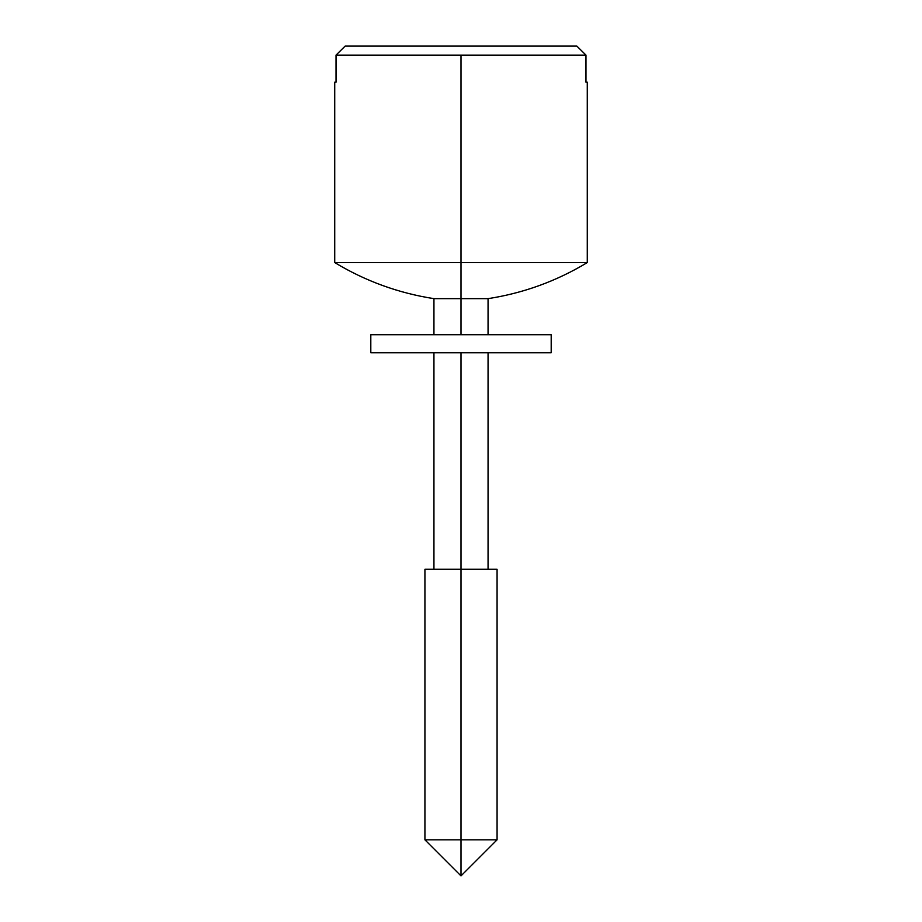 <?xml version="1.0" encoding="UTF-8"?>
<svg xmlns="http://www.w3.org/2000/svg" width="922" height="922" viewBox="0 0 922 922"><rect width="100%" height="100%" fill="white"/><g stroke="black" fill="none" stroke-linecap="round" stroke-linejoin="round"><path stroke-width="1.38" d="M336.023 82.173C334.306 82.173 334.306 82.173 336.023 82.173L336.023 55.124L345.139 46.1L576.861 46.1L345.139 46.1L336.023 55.124L585.977 55.124L576.861 46.1L585.977 55.124L336.023 55.124L336.023 82.173L334.721 82.173L334.721 262.574L461 262.574L334.721 262.574C365.435 281.106 398.5 293.138 433.939 298.647L461 298.647L433.939 298.647L433.939 334.721M461 839.827L461 875.9L461 839.827L424.927 839.827L497.073 839.827L461 839.827L461 569.231L424.927 569.231L424.927 839.827L461 875.9L497.073 839.827L497.073 569.231L461 569.231L461 839.827M461 569.231L461 352.769L461 569.231M461 334.721L461 298.647L461 334.721M488.061 334.721L488.061 298.647L461 298.647L488.061 298.647C523.5 293.138 556.565 281.106 587.279 262.574L461 262.574L461 298.647L461 262.574L587.279 262.574L587.279 82.173L585.977 82.173L585.977 55.124L585.977 82.173C587.694 82.173 587.694 82.173 585.977 82.173M461 262.574L461 55.124L461 262.574M492.567 352.769L429.433 352.769M551.195 334.721L370.805 334.721L370.805 352.769L551.195 352.769L551.195 334.721M488.061 569.231L488.061 352.769M433.939 569.231L433.939 352.769"/></g></svg>
